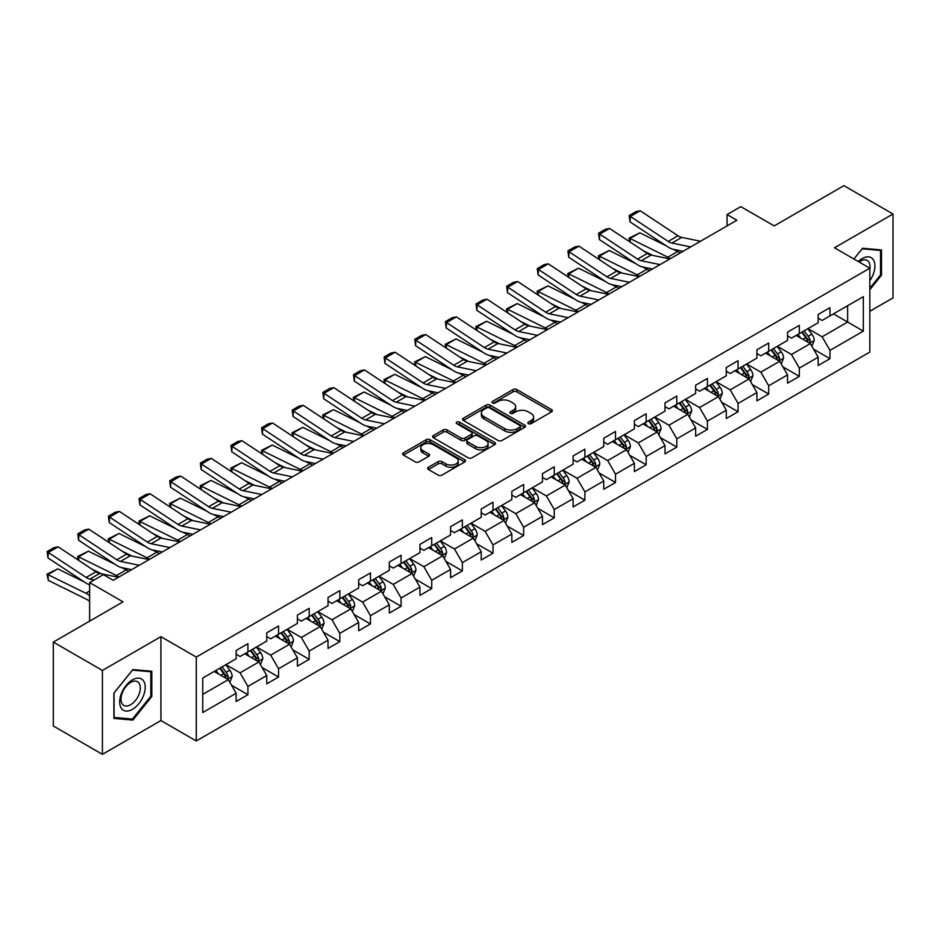 <?xml version="1.0" encoding="UTF-8"?>
<svg xmlns="http://www.w3.org/2000/svg" width="940" height="940" viewBox="0 0 940 940"><rect width="100%" height="100%" fill="white"/><g stroke="black" fill="none" stroke-linecap="round" stroke-linejoin="round"><path stroke-width="1.41" d="M528.398 423.658A1.904 1.105 0 0 0 531.088 423.658L551.569 411.838A2.726 1.575 0 0 0 552.368 410.721A2.726 1.575 0 0 0 551.569 409.617L516.871 389.583A2.726 1.575 0 0 0 513.017 389.583L492.537 401.404A1.904 1.105 0 0 0 491.984 402.179A1.904 1.105 0 0 0 492.537 402.966A1.904 1.105 0 0 0 495.239 402.966L497.895 401.439A8.719 5.041 0 0 1 510.232 401.439L513.123 403.107A8.719 5.041 0 0 1 515.672 406.668A8.719 5.041 0 0 1 513.123 410.228L510.467 411.755A1.904 1.105 0 0 0 509.903 412.531A1.904 1.105 0 0 0 510.467 413.318A1.904 1.105 0 0 0 513.17 413.318L515.813 411.779A8.719 5.041 0 0 1 528.151 411.779L531.041 413.447A8.719 5.041 0 0 1 533.603 417.007A8.719 5.041 0 0 1 531.041 420.579L528.398 422.107A1.904 1.105 0 0 0 527.834 422.882A1.904 1.105 0 0 0 528.398 423.658L528.398 422.107M428.405 467.262A2.726 1.575 0 0 0 427.606 468.367A2.726 1.575 0 0 0 428.405 469.483L438.134 475.099A2.726 1.575 0 0 0 441.988 475.099L464.736 461.975A2.726 1.575 0 0 0 465.535 460.859A2.726 1.575 0 0 0 464.736 459.742L430.038 439.72A2.726 1.575 0 0 0 426.184 439.72L403.436 452.845A2.726 1.575 0 0 0 402.649 453.961A2.726 1.575 0 0 0 403.436 455.078L415.198 461.857A2.726 1.575 0 0 0 419.052 461.857L428.793 456.241A2.726 1.575 0 0 0 429.592 455.125A2.726 1.575 0 0 0 428.793 454.02L422.953 450.648A7.297 4.207 0 0 1 420.826 447.675A7.297 4.207 0 0 1 425.327 443.786A7.297 4.207 0 0 1 433.27 444.69L456.112 457.886A7.297 4.207 0 0 1 458.25 460.859A7.297 4.207 0 0 1 453.75 464.748A7.297 4.207 0 0 1 445.795 463.831L441.988 461.634A2.726 1.575 0 0 0 438.134 461.634L428.405 467.262L428.405 469.483M869.829 311.281L893 297.898L893 214.003L843.909 185.662L774.196 225.905L740.814 206.636L727.067 214.567L736.889 220.242L113.211 580.309L103.388 574.645L89.641 582.577L89.641 621.129M102.413 670.443L102.413 754.338L160.928 720.557L160.928 636.662L102.413 670.443L53.31 642.102L123.023 601.859L89.641 582.577M160.928 636.662L196.272 657.072L869.829 268.194L869.829 352.089L196.272 740.967L196.272 657.072M893 214.003L834.485 247.784L869.829 268.194M498.082 440.496A2.726 1.575 0 0 0 501.937 440.496L524.685 427.359A2.726 1.575 0 0 0 525.484 426.255A2.726 1.575 0 0 0 524.685 425.139L489.987 405.105A2.726 1.575 0 0 0 486.133 405.105L463.385 418.241A2.726 1.575 0 0 0 462.586 419.346A2.726 1.575 0 0 0 463.385 420.462L498.082 440.496M457.498 424.069A1.904 1.105 0 0 1 459.437 424.339L459.437 422.072L494.71 442.446A2.726 1.575 0 0 1 495.509 443.551A2.726 1.575 0 0 1 494.71 444.667L471.962 457.804A2.726 1.575 0 0 1 468.108 457.804L433.411 437.77L433.411 435.537A2.726 1.575 0 0 0 432.612 436.654A2.726 1.575 0 0 0 433.411 437.77M433.411 435.537L443.151 429.921A2.726 1.575 0 0 1 447.005 429.921L461.07 438.04A2.726 1.575 0 0 0 464.924 438.04L471.387 434.315A2.726 1.575 0 0 0 472.186 433.211A2.726 1.575 0 0 0 471.387 432.095L456.734 423.635A1.904 1.105 0 0 1 456.182 422.859A1.904 1.105 0 0 1 457.357 421.837A1.904 1.105 0 0 1 459.437 422.072M102.413 754.338L53.31 725.997L53.31 642.102M231.522 685.236L247.925 694.707L247.925 686.435L266.772 675.543L266.772 683.827L278.557 677.023L278.557 668.74L297.404 657.859L297.404 666.143L309.19 659.34L309.19 651.056L328.037 640.175L328.037 648.447L339.822 641.644L339.822 633.372L358.669 622.491L358.669 630.764L370.454 623.96L370.454 615.688L389.313 604.808L389.313 613.08L401.086 606.277L401.086 598.005L419.945 587.112L419.945 595.396L431.719 588.593L431.719 580.309L450.577 569.428L450.577 577.701L462.363 570.909L462.363 562.625L481.21 551.745L481.21 560.017L492.995 553.214L492.995 544.942L511.842 534.061L511.842 542.333L523.627 535.53L523.627 527.258L542.474 516.365L542.474 524.649L554.259 517.846L554.259 509.562L573.106 498.682L573.106 506.966L584.891 500.162L584.891 491.879L603.75 480.998L603.75 489.27L615.524 482.467L615.524 474.195L634.383 463.314L634.383 471.586L646.156 464.783L646.156 456.511L665.015 445.63L665.015 453.903L676.8 447.099L676.8 438.827L695.647 427.935L695.647 436.219L707.432 429.416L707.432 421.132L726.279 410.251L726.279 418.523L738.065 411.732L738.065 403.448L756.911 392.568L756.911 400.839L768.697 394.036L768.697 385.764L787.544 374.884L787.544 383.156L799.329 376.353L799.329 368.081L818.188 357.188L818.188 365.472L829.961 358.669L829.961 350.385L863.343 331.115L863.343 296.652L847.633 305.723L847.633 322.044L863.343 331.115M247.925 694.707L236.14 701.51L236.14 693.238L202.758 712.508L202.758 678.045L236.14 658.764L236.14 650.492L247.925 643.689L247.925 651.961L266.772 641.08L266.772 632.808L278.557 626.005L278.557 634.277L297.404 623.396L297.404 615.124L309.19 608.321L309.19 616.593L328.037 605.712L328.037 597.429L339.822 590.626L339.822 598.909L358.669 588.017L358.669 579.745L370.454 572.942L370.454 581.226L389.313 570.333L389.313 562.061L401.086 555.258L401.086 563.53L419.945 552.649L419.945 544.378L431.719 537.574L431.719 545.846L450.577 534.966L450.577 526.682L462.363 519.879L462.363 528.163L481.21 517.282L481.21 508.998L492.995 502.195L492.995 510.479L511.842 499.587L511.842 491.315L523.627 484.511L523.627 492.783L542.474 481.903L542.474 473.631L554.259 466.828L554.259 475.099L573.106 464.219L573.106 455.947L584.891 449.144L584.891 457.416L603.75 446.535L603.75 438.252L615.524 431.448L615.524 439.732L634.383 428.84L634.383 420.568L646.156 413.764L646.156 422.048L665.015 411.156L665.015 402.884L676.8 396.081L676.8 404.353L695.647 393.472L695.647 385.2L707.432 378.397L707.432 386.669L726.279 375.788L726.279 367.505L738.065 360.702L738.065 368.985L756.911 358.105L756.911 349.821L768.697 343.018L768.697 351.302L787.544 340.409L787.544 332.137L799.329 325.334L799.329 333.606L818.188 322.726L818.188 314.454L829.961 307.65L829.961 315.922L863.343 296.652M244.776 653.782L258.911 661.948L240.064 672.829L225.929 664.662M236.14 654.228L240.064 656.496L247.925 651.961M240.064 672.829L247.925 686.435M258.911 661.948L266.772 675.543M275.408 636.098L289.555 644.252L270.697 655.145L256.561 646.979M266.772 636.545L270.697 638.812L278.557 634.277M270.697 655.145L278.557 668.74M289.555 644.252L297.404 657.859M306.041 618.402L320.188 626.569L301.329 637.449L287.193 629.295M297.404 618.861L301.329 621.129L309.19 616.593M301.329 637.449L309.19 651.056M320.188 626.569L328.037 640.175M336.685 600.719L350.82 608.885L331.961 619.766L317.826 611.599M328.037 601.177L331.961 603.445L339.822 598.909M331.961 619.766L339.822 633.372M350.82 608.885L358.669 622.491M367.317 583.035L381.452 591.201L362.605 602.082L348.458 593.915M358.669 583.481L362.605 585.749L370.454 581.226M362.605 602.082L370.454 615.688M381.452 591.201L389.313 604.808M397.949 565.351L412.084 573.506L393.237 584.398L379.09 576.232M389.313 565.798L393.237 568.066L401.086 563.53M393.237 584.398L401.086 598.005M412.084 573.506L419.945 587.112M428.581 547.656L442.716 555.822L423.87 566.702L409.734 558.548M419.945 548.114L423.87 550.382L431.719 545.846M423.87 566.702L431.719 580.309M442.716 555.822L450.577 569.428M459.214 529.972L473.349 538.138L454.502 549.019L440.366 540.864M450.577 530.43L454.502 532.698L462.363 528.163M454.502 549.019L462.363 562.625M473.349 538.138L481.21 551.745M489.846 512.288L503.993 520.455L485.134 531.335L470.999 523.169M481.21 512.746L485.134 515.014L492.995 510.479M485.134 531.335L492.995 544.942M503.993 520.455L511.842 534.061M520.478 494.605L534.625 502.771L515.766 513.651L501.631 505.485M511.842 495.051L515.766 497.319L523.627 492.783M515.766 513.651L523.627 527.258M534.625 502.771L542.474 516.365M551.122 476.921L565.257 485.075L546.399 495.968L532.263 487.801M542.474 477.367L546.399 479.635L554.259 475.099M546.399 495.968L554.259 509.562M565.257 485.075L573.106 498.682M581.754 459.225L595.889 467.392L577.043 478.272L562.895 470.118M573.106 459.684L577.043 461.951L584.891 457.416M577.043 478.272L584.891 491.879M595.889 467.392L603.75 480.998M612.386 441.541L626.522 449.708L607.675 460.588L593.528 452.422M603.75 442L607.675 444.268L615.524 439.732M607.675 460.588L615.524 474.195M626.522 449.708L634.383 463.314M643.019 423.858L657.154 432.024L638.307 442.905L624.172 434.738M634.383 424.304L638.307 426.572L646.156 422.048M638.307 442.905L646.156 456.511M657.154 432.024L665.015 445.63M673.651 406.174L687.786 414.329L668.939 425.221L654.804 417.055M665.015 406.62L668.939 408.888L676.8 404.353M668.939 425.221L676.8 438.827M687.786 414.329L695.647 427.935M704.283 388.478L718.43 396.645L699.572 407.525L685.436 399.371M695.647 388.937L699.572 391.204L707.432 386.669M699.572 407.525L707.432 421.132M718.43 396.645L726.279 410.251M734.916 370.795L749.062 378.961L730.204 389.841L716.068 381.687M726.279 371.253L730.204 373.521L738.065 368.985M730.204 389.841L738.065 403.448M749.062 378.961L756.911 392.568M765.559 353.111L779.695 361.277L760.848 372.158L746.701 363.991M756.911 353.569L760.848 355.837L768.697 351.302M760.848 372.158L768.697 385.764M779.695 361.277L787.544 374.884M796.192 335.427L810.327 343.594L791.48 354.474L777.333 346.308M787.544 335.874L791.48 338.142L799.329 333.606M791.48 354.474L799.329 368.081M810.327 343.594L818.188 357.188M833.498 313.889L847.633 322.044L822.112 336.79L807.965 328.624M818.188 318.19L822.112 320.458L829.961 315.922M822.112 336.79L829.961 350.385M160.928 720.557L196.272 740.967M727.067 214.567L727.067 225.905M202.758 694.366L228.279 679.632L214.144 671.466M228.279 679.632L236.14 693.238M813.57 349.198L829.961 358.669M782.938 366.882L799.329 376.353M752.306 384.578L768.697 394.036M721.661 402.261L738.065 411.732M691.029 419.945L707.432 429.416M660.397 437.629L676.8 447.099M629.765 455.324L646.156 464.783M599.133 473.008L615.524 482.467M568.5 490.692L584.891 500.162M537.868 508.376L554.259 517.846M507.224 526.059L523.627 535.53M476.592 543.755L492.995 553.214M445.96 561.438L462.363 570.909M415.327 579.122L431.719 588.593M384.695 596.806L401.086 606.277M354.063 614.502L370.454 623.96M323.419 632.185L339.822 641.644M292.787 649.869L309.19 659.34M262.154 667.553L278.557 677.023M869.829 289.755L881.509 275.22L881.509 249.946L862.568 248.254L853.92 259.005L862.168 248.818L880.533 250.451L880.533 274.938L869.829 288.251M113.893 718.395L132.846 720.087L151.798 696.516L151.798 671.242L132.846 669.55L113.893 693.133L113.893 718.395M880.533 274.644L881.509 275.22M150.811 695.952L151.798 696.516M130.848 718.936L132.846 720.087M529.161 423.928L531.041 422.847A8.719 5.041 0 0 0 533.603 419.275L533.603 417.007M515.672 406.668L515.672 408.935A8.719 5.041 0 0 1 513.123 412.495L511.231 413.577M551.569 409.617L551.569 411.838L516.871 391.851A2.726 1.575 0 0 0 513.017 391.851L493.3 403.237M524.649 427.383L489.987 407.373A2.726 1.575 0 0 0 486.133 407.373L463.42 420.486M519.867 427.03A1.904 1.105 0 0 0 520.419 426.255A1.904 1.105 0 0 0 519.867 425.468L489.411 407.889A1.904 1.105 0 0 0 486.709 407.889L483.912 409.499A8.719 5.041 0 0 0 481.362 413.06A8.719 5.041 0 0 0 483.912 416.62L504.733 428.64A8.719 5.041 0 0 0 517.071 428.64L519.867 427.03L519.867 429.298A1.904 1.105 0 0 0 520.419 428.522L520.419 426.255M481.362 413.06L481.362 415.327A8.719 5.041 0 0 0 483.912 418.887L483.912 416.62M519.867 429.298L517.071 430.908A8.719 5.041 0 0 1 504.733 430.908L483.912 418.887M433.446 437.793L443.151 432.189L443.151 429.921M472.186 433.211L472.186 435.467A2.726 1.575 0 0 1 471.387 436.583L464.924 440.308A2.726 1.575 0 0 1 461.07 440.308L447.005 432.189A2.726 1.575 0 0 0 443.151 432.189M459.437 424.339L494.675 444.69M475.675 446.477A7.297 4.207 0 0 0 483.618 447.393A7.297 4.207 0 0 0 488.119 443.504A7.297 4.207 0 0 0 485.992 440.519L477.943 435.878A2.726 1.575 0 0 0 474.089 435.878L467.627 439.603A2.726 1.575 0 0 0 466.828 440.719A2.726 1.575 0 0 0 467.627 441.835L475.675 446.477L475.675 448.744A7.297 4.207 0 0 0 483.618 449.661A7.297 4.207 0 0 0 488.119 445.772L488.119 443.504M466.828 440.719L466.828 442.987A2.726 1.575 0 0 0 467.627 444.091L467.627 441.835M475.675 448.744L467.627 444.091M458.25 460.859L458.25 463.126A7.297 4.207 0 0 1 453.75 467.015A7.297 4.207 0 0 1 445.795 466.099L441.988 463.902A2.726 1.575 0 0 0 438.134 463.902L428.44 469.507M420.826 447.675L420.826 449.943A7.297 4.207 0 0 0 422.953 452.916L422.953 450.648M428.757 456.264L422.953 452.916M464.701 461.998L430.038 441.988A2.726 1.575 0 0 0 426.184 441.988L403.483 455.089M811.878 346.272L814.216 340.386A7.356 4.254 -120 0 0 811.866 334.123L807.812 328.718M629.542 241.662L629.048 238.137L639.834 232.826L666.495 245.986M673.111 249.253L677.658 251.509A20.833 12.02 60 0 1 680.161 252.989M800.751 338.059L797.99 334.382M639.834 232.826L630.011 238.49L667.835 257.172A20.833 12.02 60 0 1 670.337 258.653M629.048 238.137L630.011 238.49L630.235 242.121M652.795 255.422L643.207 250.698M809.187 342.936L810.245 340.703A7.356 4.254 -120 0 0 808.13 336.273L804.088 330.868M802.243 331.938L806.732 337.93A3.748 2.162 60 0 1 807.413 339.07L810.245 340.703M801.726 332.231L805.78 337.636A7.356 4.254 60 0 1 807.883 342.066M690.677 246.915L671.912 243.061A13.889 8.014 60 0 1 668.187 241.427L630.364 216.435L630.011 221.887L667.835 246.879A20.833 12.02 -120 0 0 673.416 249.323L683.075 251.309M700.5 241.239L681.735 237.397A13.889 8.014 60 0 1 678.01 235.764L640.187 210.76L630.364 216.435L629.189 215.53L636.063 211.571L640.187 210.76M630.011 221.887L629.189 215.53M869.829 280.661A18.048 10.422 120 0 0 873.225 274.28A18.048 10.422 120 0 0 872.097 258.3A18.048 10.422 120 0 0 858.267 261.52M879.311 249.758L880.533 250.451M869.829 269.146A13.665 7.896 120 0 0 867.209 260.427A13.665 7.896 120 0 0 859.054 261.978M132.458 709.336A18.048 10.422 120 0 0 145.218 687.222A18.048 10.422 120 0 0 132.458 679.855A18.048 10.422 120 0 0 119.686 701.968A18.048 10.422 120 0 0 132.458 709.336M130.66 704.718A13.665 7.896 120 0 0 139.59 692.674A13.665 7.896 120 0 0 137.499 681.723A13.665 7.896 120 0 0 130.66 682.405A13.665 7.896 120 0 0 121.73 694.448A13.665 7.896 120 0 0 123.833 705.4A13.665 7.896 120 0 0 130.66 704.718M114.093 692.956L132.458 670.114L150.811 671.748L150.811 696.235L132.458 719.077L114.093 717.432L114.057 692.933M149.601 671.054L150.811 671.748M781.246 363.956L783.584 358.081A7.356 4.254 -120 0 0 781.234 351.807L777.18 346.402M598.909 259.346L598.416 255.833L609.202 250.51L635.863 263.67M642.478 266.948L647.025 269.192A20.833 12.02 60 0 1 649.528 270.673M770.118 355.743L767.357 352.065M609.202 250.51L599.379 256.174L637.202 274.856A20.833 12.02 60 0 1 639.705 276.337M598.416 255.833L599.379 256.174L599.603 259.804M622.163 273.117L612.575 268.382M778.555 360.619L779.613 358.387A7.356 4.254 -120 0 0 777.498 353.969L773.444 348.552M771.599 349.621L776.099 355.626A3.748 2.162 60 0 1 776.781 356.754L779.613 358.387M771.094 349.915L775.148 355.32A7.356 4.254 60 0 1 777.251 359.75M750.614 381.652L752.952 375.765A7.356 4.254 -120 0 0 750.602 369.502L746.548 364.086M568.277 277.041L567.772 273.517L578.558 268.194L605.219 281.365M611.846 284.632L616.393 286.876A20.833 12.02 60 0 1 618.896 288.357M739.475 373.427L736.725 369.749M578.558 268.194L568.747 273.869L606.57 292.54A20.833 12.02 60 0 1 609.073 294.032M567.772 273.517L568.747 273.869L568.959 277.488M591.53 290.801L581.942 286.066M747.923 378.303L748.968 376.082A7.356 4.254 -120 0 0 746.865 371.653L742.812 366.236M740.967 367.305L745.467 373.309A3.748 2.162 60 0 1 746.149 374.449L748.968 376.082M740.462 367.599L744.515 373.015A7.356 4.254 60 0 1 746.618 377.434M660.045 264.598L641.28 260.744A13.889 8.014 60 0 1 637.555 259.111L599.732 234.119L599.379 239.571L637.202 264.563A20.833 12.02 -120 0 0 642.784 267.007L652.442 268.993M669.868 258.923L651.103 255.081A13.889 8.014 60 0 1 647.378 253.447L609.555 228.455L599.732 234.119L598.557 233.226L605.431 229.254L609.555 228.455M599.379 239.571L598.557 233.226M629.412 282.282L610.648 278.428A13.889 8.014 60 0 1 606.923 276.807L569.1 251.803L568.747 257.255L606.57 282.247A20.833 12.02 -120 0 0 612.152 284.703L621.798 286.676M639.235 276.618L620.459 272.764A13.889 8.014 60 0 1 616.746 271.131L578.923 246.139L569.1 251.803L567.924 250.91L574.787 246.938L578.923 246.139M568.747 257.255L567.924 250.91M719.981 399.336L722.308 393.449A7.356 4.254 -120 0 0 719.97 387.186L715.916 381.769M537.645 294.725L537.139 291.2L547.926 285.877L574.587 299.049M581.214 302.316L585.749 304.56A20.833 12.02 60 0 1 588.264 306.041M708.842 391.111L706.093 387.445M547.926 285.877L538.115 291.553L575.938 310.235A20.833 12.02 60 0 1 578.441 311.716M537.139 291.2L538.115 291.553L538.326 295.172M560.898 308.485L551.31 303.749M717.291 395.987L718.336 393.766A7.356 4.254 -120 0 0 716.233 389.336L712.179 383.931M710.334 384.989L714.835 390.993A3.748 2.162 60 0 1 715.516 392.133L718.336 393.766M709.829 385.282L713.871 390.699A7.356 4.254 60 0 1 715.986 395.129M689.337 417.019L691.675 411.132A7.356 4.254 -120 0 0 689.326 404.87L685.272 399.453M507.013 312.409L506.507 308.884L517.294 303.573L543.955 316.733M550.57 319.999L555.117 322.244A20.833 12.02 60 0 1 557.62 323.736M678.21 408.806L675.461 405.128M517.294 303.573L507.483 309.237L545.306 327.919A20.833 12.02 60 0 1 547.809 329.399M506.507 308.884L507.483 309.237L507.694 312.867M530.254 326.168L520.678 321.433M686.658 413.671L687.704 411.45A7.356 4.254 -120 0 0 685.601 407.02L681.547 401.615M679.702 402.673L684.202 408.677A3.748 2.162 60 0 1 684.884 409.816L687.704 411.45M679.185 402.978L683.239 408.383A7.356 4.254 60 0 1 685.354 412.813M658.705 434.703L661.043 428.828A7.356 4.254 -120 0 0 658.693 422.554L654.639 417.149M476.38 330.093L475.875 326.579L486.662 321.257L513.322 334.417M519.938 337.695L524.485 339.939A20.833 12.02 60 0 1 526.988 341.42M647.578 426.49L644.828 422.812M486.662 321.257L476.839 326.92L514.673 345.603A20.833 12.02 60 0 1 517.176 347.083M475.875 326.579L476.839 326.92L477.062 330.551M499.622 343.864L490.034 339.129M656.014 431.366L657.072 429.134A7.356 4.254 -120 0 0 654.968 424.716L650.915 419.299M649.07 420.368L653.57 426.361A3.748 2.162 60 0 1 654.252 427.5L657.072 429.134M648.553 420.662L652.607 426.067A7.356 4.254 60 0 1 654.71 430.497M598.78 299.966L580.015 296.124A13.889 8.014 60 0 1 576.29 294.49L538.467 269.486L538.115 274.938L575.938 299.942A20.833 12.02 -120 0 0 581.519 302.386L591.166 304.36M608.603 294.302L589.827 290.448A13.889 8.014 60 0 1 586.114 288.815L548.279 263.823L538.467 269.486L537.28 268.593L544.154 264.622L548.279 263.823M538.115 274.938L537.28 268.593M568.148 317.661L549.383 313.807A13.889 8.014 60 0 1 545.658 312.174L507.835 287.182L507.483 292.622L545.306 317.626A20.833 12.02 -120 0 0 550.887 320.07L560.534 322.056M577.971 311.986L559.194 308.132A13.889 8.014 60 0 1 555.47 306.511L517.646 281.507L507.835 287.182L506.648 286.277L513.522 282.317L517.646 281.507M507.483 292.622L506.648 286.277M537.515 335.345L518.739 331.491A13.889 8.014 60 0 1 515.026 329.858L477.191 304.865L476.839 310.318L514.673 335.31A20.833 12.02 -120 0 0 520.255 337.754L529.902 339.74M547.327 329.67L528.562 325.828A13.889 8.014 60 0 1 524.837 324.194L487.014 299.19L477.191 304.865L476.016 303.961L482.89 300.001L487.014 299.19M476.839 310.318L476.016 303.961M506.883 353.029L488.107 349.175A13.889 8.014 60 0 1 484.394 347.553L446.559 322.549L446.206 328.001L484.03 352.994A20.833 12.02 -120 0 0 489.611 355.449L499.269 357.423M516.695 347.365L497.93 343.511A13.889 8.014 60 0 1 494.205 341.878L456.382 316.886L446.559 322.549L445.384 321.656L452.257 317.685L456.382 316.886M446.206 328.001L445.384 321.656M476.239 370.713L457.474 366.87A13.889 8.014 60 0 1 453.75 365.237L415.927 340.233L415.574 345.685L453.397 370.689A20.833 12.02 -120 0 0 458.978 373.133L468.637 375.107M486.062 365.049L467.298 361.195A13.889 8.014 60 0 1 463.573 359.562L425.75 334.57L415.927 340.233L414.752 339.34L421.625 335.369L425.75 334.57M415.574 345.685L414.752 339.34M445.607 388.396L426.842 384.554A13.889 8.014 60 0 1 423.118 382.921L385.294 357.929L384.942 363.369L422.765 388.373A20.833 12.02 -120 0 0 428.346 390.817L437.993 392.791M455.43 382.733L436.665 378.879A13.889 8.014 60 0 1 432.94 377.257L395.117 352.253L385.294 357.929L384.119 357.024L390.993 353.052L395.117 352.253M384.942 363.369L384.119 357.024M414.975 406.092L396.21 402.238A13.889 8.014 60 0 1 392.485 400.605L354.662 375.612L354.31 381.064L392.133 406.056A20.833 12.02 -120 0 0 397.714 408.501L407.361 410.486M424.798 400.416L406.021 396.574A13.889 8.014 60 0 1 402.308 394.941L364.485 369.937L354.662 375.612L353.487 374.707L360.349 370.748L364.485 369.937M354.31 381.064L353.487 374.707M384.343 423.776L365.578 419.922A13.889 8.014 60 0 1 361.853 418.288L324.03 393.296L323.677 398.748L361.501 423.74A20.833 12.02 -120 0 0 367.082 426.184L376.728 428.17M394.166 418.1L375.389 414.258A13.889 8.014 60 0 1 371.676 412.625L333.841 387.632L324.03 393.296L322.843 392.403L329.717 388.431L333.841 387.632M323.677 398.748L322.843 392.403M353.71 441.459L334.934 437.605A13.889 8.014 60 0 1 331.221 435.984L293.397 410.98L293.033 416.432L330.868 441.424A20.833 12.02 -120 0 0 336.45 443.88L346.096 445.854M363.533 435.796L344.757 431.942A13.889 8.014 60 0 1 341.032 430.309L303.209 405.316L293.397 410.98L292.211 410.087L299.084 406.115L303.209 405.316M293.033 416.432L292.211 410.087M323.078 459.143L304.302 455.301A13.889 8.014 60 0 1 300.589 453.668L262.754 428.663L262.401 434.115L300.236 459.12A20.833 12.02 -120 0 0 305.817 461.564L315.464 463.538M332.889 453.48L314.124 449.626A13.889 8.014 60 0 1 310.4 447.992L272.577 423L262.754 428.663L261.579 427.771L268.452 423.799L272.577 423M262.401 434.115L261.579 427.771M292.446 476.839L273.669 472.985A13.889 8.014 60 0 1 269.956 471.351L232.121 446.359L231.769 451.799L269.592 476.803A20.833 12.02 -120 0 0 275.173 479.247L284.832 481.233M302.257 471.163L283.492 467.309A13.889 8.014 60 0 1 279.767 465.688L241.944 440.684L232.121 446.359L230.946 445.454L237.82 441.495L241.944 440.684M231.769 451.799L230.946 445.454M261.802 494.522L243.037 490.668A13.889 8.014 60 0 1 239.312 489.035L201.489 464.043L201.137 469.495L238.96 494.487A20.833 12.02 -120 0 0 244.541 496.931L254.2 498.917M271.625 488.847L252.86 485.005A13.889 8.014 60 0 1 249.135 483.372L211.312 458.368L201.489 464.043L200.314 463.138L207.188 459.178L211.312 458.368M201.137 469.495L200.314 463.138M231.17 512.206L212.405 508.352A13.889 8.014 60 0 1 208.68 506.731L170.857 481.727L170.504 487.179L208.328 512.171A20.833 12.02 -120 0 0 213.909 514.627L223.555 516.601M240.993 506.543L222.228 502.689A13.889 8.014 60 0 1 218.503 501.055L180.68 476.063L170.857 481.727L169.682 480.834L176.555 476.862L180.68 476.063M170.504 487.179L169.682 480.834M200.537 529.89L181.772 526.048A13.889 8.014 60 0 1 178.048 524.414L140.225 499.41L139.872 504.862L177.695 529.866A20.833 12.02 -120 0 0 183.276 532.31L192.923 534.284M210.36 524.226L191.584 520.372A13.889 8.014 60 0 1 187.871 518.739L150.048 493.747L140.225 499.41L139.038 498.517L145.912 494.546L150.048 493.747M139.872 504.862L139.038 498.517M169.905 547.573L151.14 543.731A13.889 8.014 60 0 1 147.416 542.098L109.592 517.106L109.24 522.546L147.063 547.55A20.833 12.02 -120 0 0 152.644 549.994L162.291 551.968M179.728 541.91L160.951 538.056A13.889 8.014 60 0 1 157.238 536.435L119.404 511.43L109.592 517.106L108.406 516.201L115.279 512.23L119.404 511.43M109.24 522.546L108.406 516.201M139.273 565.269L120.496 561.415A13.889 8.014 60 0 1 116.783 559.782L78.96 534.789L78.596 540.241L116.431 565.234A20.833 12.02 -120 0 0 122.012 567.678L131.659 569.663M149.084 559.594L130.319 555.752A13.889 8.014 60 0 1 126.594 554.118L88.771 529.114L78.96 534.789L77.773 533.885L84.647 529.925L88.771 529.114M78.596 540.241L77.773 533.885M94.153 579.98L89.864 579.099A13.889 8.014 60 0 1 86.151 577.466L48.316 552.473L47.964 557.925L85.799 582.918A20.833 12.02 -120 0 0 89.641 584.88M118.452 577.278L99.687 573.435A13.889 8.014 60 0 1 95.962 571.802L58.139 546.81L48.316 552.473L47.141 551.58L54.015 547.609L58.139 546.81M47.964 557.925L47.141 551.58M628.073 452.399L630.411 446.512A7.356 4.254 -120 0 0 628.061 440.237L624.007 434.832M445.748 347.788L445.243 344.263L456.029 338.94L482.69 352.112M489.305 355.379L493.853 357.623A20.833 12.02 60 0 1 496.355 359.103M616.945 444.173L614.196 440.496M456.029 338.94L446.206 344.616L484.03 363.287A20.833 12.02 60 0 1 486.532 364.767M445.243 344.263L446.206 344.616L446.43 348.235M468.99 361.548L459.402 356.812M625.382 449.05L626.439 446.817A7.356 4.254 -120 0 0 624.336 442.399L620.283 436.983M618.438 438.052L622.926 444.056A3.748 2.162 60 0 1 623.608 445.196L626.439 446.817M617.921 438.346L621.975 443.762A7.356 4.254 60 0 1 624.078 448.18M597.441 470.082L599.779 464.196A7.356 4.254 -120 0 0 597.429 457.933L593.375 452.516M415.104 365.472L414.611 361.947L425.397 356.624L452.058 369.796M458.673 373.062L463.22 375.307A20.833 12.02 60 0 1 465.723 376.787M586.313 461.857L583.552 458.191M425.397 356.624L415.574 362.299L453.397 380.982A20.833 12.02 60 0 1 455.9 382.463M414.611 361.947L415.574 362.299L415.797 365.919M438.357 379.231L428.769 374.496M594.75 466.734L595.807 464.513A7.356 4.254 -120 0 0 593.692 460.083L589.65 454.666M587.806 455.736L592.294 461.74A3.748 2.162 60 0 1 592.976 462.88L595.807 464.513M587.288 456.029L591.342 461.446A7.356 4.254 60 0 1 593.446 465.864M566.808 487.766L569.147 481.879A7.356 4.254 -120 0 0 566.797 475.616L562.743 470.2M384.472 383.156L383.978 379.631L394.765 374.32L421.426 387.48M428.041 390.746L432.588 392.99A20.833 12.02 60 0 1 435.091 394.471M555.681 479.553L552.92 475.875M394.765 374.32L384.942 379.983L422.765 398.666A20.833 12.02 60 0 1 425.268 400.146M383.978 379.631L384.942 379.983L385.165 383.602M407.725 396.915L398.137 392.18M564.118 484.417L565.175 482.197A7.356 4.254 -120 0 0 563.06 477.767L559.006 472.362M557.162 473.419L561.662 479.423A3.748 2.162 60 0 1 562.343 480.563L565.175 482.197M556.656 473.713L560.71 479.13A7.356 4.254 60 0 1 562.813 483.56M536.176 505.45L538.514 499.563A7.356 4.254 -120 0 0 536.164 493.3L532.111 487.895M353.839 400.839L353.334 397.315L364.121 392.004L390.781 405.163M397.409 408.43L401.956 410.686A20.833 12.02 60 0 1 404.459 412.166M525.037 497.237L522.288 493.559M364.121 392.004L354.31 397.667L392.133 416.349A20.833 12.02 60 0 1 394.636 417.83M353.334 397.315L354.31 397.667L354.521 401.298M377.093 414.599L367.505 409.875M533.485 502.113L534.531 499.88A7.356 4.254 -120 0 0 532.428 495.451L528.374 490.046M526.529 491.115L531.029 497.107A3.748 2.162 60 0 1 531.711 498.247L534.531 499.88M526.024 491.409L530.078 496.814A7.356 4.254 60 0 1 532.181 501.243M505.544 523.134L507.87 517.259A7.356 4.254 -120 0 0 505.532 510.984L501.478 505.579M323.207 418.523L322.702 415.01L333.488 409.687L360.149 422.847M366.776 426.126L371.312 428.37A20.833 12.02 60 0 1 373.826 429.85M494.405 514.92L491.655 511.243M333.488 409.687L323.677 415.351L361.501 434.033A20.833 12.02 60 0 1 364.003 435.514M322.702 415.01L323.677 415.351L323.889 418.981M346.461 432.294L336.873 427.559M502.853 519.797L503.899 517.564A7.356 4.254 -120 0 0 501.796 513.146L497.742 507.729M495.897 508.798L500.397 514.803A3.748 2.162 60 0 1 501.079 515.931L503.899 517.564M495.392 509.092L499.434 514.497A7.356 4.254 60 0 1 501.549 518.927M474.9 540.829L477.238 534.942A7.356 4.254 -120 0 0 474.888 528.679L470.834 523.263M292.575 436.219L292.07 432.694L302.856 427.371L329.517 440.543M336.132 443.809L340.68 446.054A20.833 12.02 60 0 1 343.182 447.534M463.772 532.604L461.023 528.926M302.856 427.371L293.033 433.046L330.868 451.717A20.833 12.02 60 0 1 333.371 453.209M292.07 432.694L293.033 433.046L293.257 436.665M315.816 449.978L306.228 445.243M472.221 537.48L473.267 535.26A7.356 4.254 -120 0 0 471.163 530.83L467.11 525.413M465.265 526.482L469.765 532.486A3.748 2.162 60 0 1 470.447 533.626L473.267 535.26M464.748 526.776L468.802 532.193A7.356 4.254 60 0 1 470.916 536.611M444.268 558.513L446.606 552.626A7.356 4.254 -120 0 0 444.256 546.363L440.202 540.947M261.943 453.903L261.438 450.378L272.224 445.055L298.885 458.227M305.5 461.493L310.047 463.737A20.833 12.02 60 0 1 312.55 465.218M433.14 550.288L430.391 546.622M272.224 445.055L262.401 450.73L300.236 469.413A20.833 12.02 60 0 1 302.739 470.893M261.438 450.378L262.401 450.73L262.624 454.349M285.184 467.662L275.596 462.927M441.577 555.164L442.634 552.943A7.356 4.254 -120 0 0 440.531 548.514L436.477 543.109M434.632 544.166L439.133 550.17A3.748 2.162 60 0 1 439.814 551.31L442.634 552.943M434.115 544.46L438.169 549.877A7.356 4.254 60 0 1 440.272 554.306M413.635 576.197L415.974 570.31A7.356 4.254 -120 0 0 413.623 564.047L409.57 558.63M231.311 471.586L230.805 468.061L241.592 462.75L268.252 475.91M274.868 479.177L279.415 481.421A20.833 12.02 60 0 1 281.918 482.913M402.508 567.983L399.759 564.306M241.592 462.75L231.769 468.414L269.592 487.096A20.833 12.02 60 0 1 272.095 488.577M230.805 468.061L231.769 468.414L231.992 472.045M254.552 485.346L244.964 480.61M410.945 572.848L412.002 570.627A7.356 4.254 -120 0 0 409.899 566.197L405.845 560.792M404 561.85L408.489 567.854A3.748 2.162 60 0 1 409.17 568.994L412.002 570.627M403.483 562.155L407.537 567.56A7.356 4.254 60 0 1 409.64 571.99M383.003 593.88L385.341 588.005A7.356 4.254 -120 0 0 382.991 581.731L378.938 576.326M200.667 489.27L200.173 485.757L210.959 480.434L237.62 493.594M244.236 496.872L248.783 499.116A20.833 12.02 60 0 1 251.286 500.597M371.876 585.667L369.115 581.989M210.959 480.434L201.137 486.098L238.96 504.78A20.833 12.02 60 0 1 241.463 506.261M200.173 485.757L201.137 486.098L201.36 489.728M223.92 503.041L214.332 498.306M380.312 590.543L381.37 588.311A7.356 4.254 -120 0 0 379.255 583.893L375.201 578.476M373.368 579.545L377.856 585.538A3.748 2.162 60 0 1 378.538 586.678L381.37 588.311M372.851 579.839L376.905 585.244A7.356 4.254 60 0 1 379.008 589.674M352.371 611.576L354.709 605.689A7.356 4.254 -120 0 0 352.359 599.414L348.305 594.01M170.034 506.966L169.541 503.44L180.327 498.118L206.976 511.289M213.603 514.556L218.15 516.8A20.833 12.02 60 0 1 220.653 518.281M341.244 603.351L338.482 599.673M180.327 498.118L170.504 503.793L208.328 522.464A20.833 12.02 60 0 1 210.83 523.944M169.541 503.44L170.504 503.793L170.728 507.412M193.287 520.725L183.7 515.99M349.68 608.227L350.738 605.995A7.356 4.254 -120 0 0 348.623 601.577L344.569 596.16M342.724 597.229L347.224 603.233A3.748 2.162 60 0 1 347.906 604.373L350.738 605.995M342.219 597.523L346.272 602.939A7.356 4.254 60 0 1 348.376 607.357M321.738 629.26L324.077 623.373A7.356 4.254 -120 0 0 321.727 617.11L317.673 611.693M139.402 524.649L138.897 521.124L149.683 515.802L176.344 528.973M182.971 532.24L187.518 534.484A20.833 12.02 60 0 1 190.021 535.965M310.599 621.034L307.85 617.368M149.683 515.802L139.872 521.477L177.695 540.159A20.833 12.02 60 0 1 180.198 541.64M138.897 521.124L139.872 521.477L140.084 525.096M162.655 538.409L153.067 533.673M319.048 625.911L320.094 623.69A7.356 4.254 -120 0 0 317.99 619.26L313.937 613.843M312.092 614.913L316.592 620.917A3.748 2.162 60 0 1 317.274 622.057L320.094 623.69M311.587 615.207L315.64 620.623A7.356 4.254 60 0 1 317.744 625.041M291.106 646.943L293.433 641.057A7.356 4.254 -120 0 0 291.095 634.794L287.041 629.377M108.77 542.333L108.264 538.808L119.051 533.497L145.712 546.657M152.339 549.923L156.874 552.168A20.833 12.02 60 0 1 159.377 553.648M279.967 638.73L277.218 635.052M119.051 533.497L109.24 539.161L147.063 557.843A20.833 12.02 60 0 1 149.566 559.323M108.264 538.808L109.24 539.161L109.451 542.779M132.023 556.092L122.435 551.357M288.416 643.595L289.461 641.374A7.356 4.254 -120 0 0 287.358 636.944L283.304 631.539M281.459 632.596L285.96 638.601A3.748 2.162 60 0 1 286.641 639.741L289.461 641.374M280.942 632.89L284.996 638.307A7.356 4.254 60 0 1 287.111 642.737M260.462 664.627L262.8 658.74A7.356 4.254 -120 0 0 260.451 652.477L256.397 647.073M78.138 560.017L77.632 556.492L88.419 551.181L115.079 564.341M121.695 567.607L126.242 569.863A20.833 12.02 60 0 1 128.745 571.344M249.335 656.414L246.586 652.736M88.419 551.181L78.596 556.844L116.431 575.527A20.833 12.02 60 0 1 118.934 577.007M77.632 556.492L78.596 556.844L78.819 560.475M101.379 573.776L91.791 569.053M257.772 661.29L258.829 659.058A7.356 4.254 -120 0 0 256.726 654.628L252.672 649.223M250.827 650.292L255.328 656.284A3.748 2.162 60 0 1 256.009 657.424L258.829 659.058M250.31 650.586L254.364 655.991A7.356 4.254 60 0 1 256.479 660.42M229.83 682.311L232.168 676.436A7.356 4.254 -120 0 0 229.818 670.161L225.764 664.756M57.787 568.865L47.964 574.528L48.316 580.391L47 574.187L57.787 568.865L84.447 582.024M218.703 674.098L215.953 670.42M47 574.187L85.799 593.211A20.833 12.02 60 0 1 89.641 595.702M89.641 601.529A13.889 8.014 -120 0 0 86.151 599.074L48.316 580.391M227.139 678.974L228.197 676.741A7.356 4.254 -120 0 0 226.094 672.323L222.04 666.907M220.195 667.976L224.695 673.98A3.748 2.162 60 0 1 225.365 675.108L228.197 676.741M219.678 668.269L223.732 673.675A7.356 4.254 60 0 1 225.835 678.104M531.041 422.847L531.041 420.579M510.467 413.318L510.467 411.755M513.123 412.495L513.123 410.228M492.537 402.966L492.537 401.404M513.017 391.851L513.017 389.583M516.871 391.851L516.871 389.583M463.385 420.462L463.385 418.241M486.133 407.373L486.133 405.105M489.987 407.373L489.987 405.105M524.685 427.359L524.685 425.139M504.733 430.908L504.733 428.64M517.071 430.908L517.071 428.64M447.005 432.189L447.005 429.921M461.07 440.308L461.07 438.04M464.924 440.308L464.924 438.04M471.387 436.583L471.387 434.315M494.71 444.667L494.71 442.446M438.134 463.902L438.134 461.634M441.988 463.902L441.988 461.634M445.795 466.099L445.795 463.831M428.793 456.241L428.793 454.02M403.436 455.078L403.436 452.845M426.184 441.988L426.184 439.72M430.038 441.988L430.038 439.72M464.736 461.975L464.736 459.742M809.599 343.171L814.169 340.538M808.13 336.273L811.866 334.123M802.901 339.305L805.78 337.636M677.658 251.509L667.835 257.172M671.912 243.061L681.735 237.397M668.187 241.427L678.01 235.764M778.966 360.854L783.537 358.222M777.498 353.969L781.234 351.807M772.269 356.988L775.148 355.32M647.025 269.192L637.202 274.856M748.334 378.538L752.893 375.906M746.865 371.653L750.602 369.502M741.636 374.672L744.515 373.015M616.393 286.876L606.57 292.54M641.28 260.744L651.103 255.081M637.555 259.111L647.378 253.447M610.648 278.428L620.459 272.764M606.923 276.807L616.746 271.131M717.702 396.234L722.261 393.59M716.233 389.336L719.97 387.186M711.004 392.356L713.871 390.699M585.749 304.56L575.938 310.235M687.07 413.917L691.629 411.274M685.601 407.02L689.326 404.87M680.36 410.04L683.239 408.383M555.117 322.244L545.306 327.919M656.425 431.601L660.996 428.969M654.968 424.716L658.693 422.554M649.728 427.735L652.607 426.067M524.485 339.939L514.673 345.603M580.015 296.124L589.827 290.448M576.29 294.49L586.114 288.815M549.383 313.807L559.194 308.132M545.658 312.174L555.47 306.511M518.739 331.491L528.562 325.828M515.026 329.858L524.837 324.194M488.107 349.175L497.93 343.511M484.394 347.553L494.205 341.878M457.474 366.87L467.298 361.195M453.75 365.237L463.573 359.562M426.842 384.554L436.665 378.879M423.118 382.921L432.94 377.257M396.21 402.238L406.021 396.574M392.485 400.605L402.308 394.941M365.578 419.922L375.389 414.258M361.853 418.288L371.676 412.625M334.934 437.605L344.757 431.942M331.221 435.984L341.032 430.309M304.302 455.301L314.124 449.626M300.589 453.668L310.4 447.992M273.669 472.985L283.492 467.309M269.956 471.351L279.767 465.688M243.037 490.668L252.86 485.005M239.312 489.035L249.135 483.372M212.405 508.352L222.228 502.689M208.68 506.731L218.503 501.055M181.772 526.048L191.584 520.372M178.048 524.414L187.871 518.739M151.14 543.731L160.951 538.056M147.416 542.098L157.238 536.435M120.496 561.415L130.319 555.752M116.783 559.782L126.594 554.118M89.864 579.099L99.687 573.435M86.151 577.466L95.962 571.802M625.793 449.285L630.364 446.653M624.336 442.399L628.061 440.237M619.096 445.419L621.975 443.762M493.853 357.623L484.03 363.287M595.161 466.969L599.732 464.337M593.692 460.083L597.429 457.933M588.464 463.103L591.342 461.446M463.22 375.307L453.397 380.982M564.529 484.664L569.1 482.02M563.06 477.767L566.797 475.616M557.831 480.787L560.71 479.13M432.588 392.99L422.765 398.666M533.897 502.348L538.456 499.716M532.428 495.451L536.164 493.3M527.199 498.482L530.078 496.814M401.956 410.686L392.133 416.349M503.264 520.032L507.823 517.399M501.796 513.146L505.532 510.984M496.567 516.166L499.434 514.497M371.312 428.37L361.501 434.033M472.632 537.715L477.191 535.083M471.163 530.83L474.888 528.679M465.923 533.85L468.802 532.193M340.68 446.054L330.868 451.717M441.988 555.411L446.559 552.767M440.531 548.514L444.256 546.363M435.291 551.533L438.169 549.877M310.047 463.737L300.236 469.413M411.356 573.095L415.927 570.451M409.899 566.197L413.623 564.047M404.658 569.217L407.537 567.56M279.415 481.421L269.592 487.096M380.724 590.778L385.294 588.146M379.255 583.893L382.991 581.731M374.026 586.913L376.905 585.244M248.783 499.116L238.96 504.78M350.091 608.462L354.662 605.83M348.623 601.577L352.359 599.414M343.394 604.596L346.272 602.939M218.15 516.8L208.328 522.464M319.459 626.146L324.018 623.514M317.99 619.26L321.727 617.11M312.762 622.28L315.64 620.623M187.518 534.484L177.695 540.159M288.827 643.841L293.386 641.198M287.358 636.944L291.095 634.794M282.118 639.964L284.996 638.307M156.874 552.168L147.063 557.843M258.195 661.525L262.754 658.893M256.726 654.628L260.451 652.477M251.485 657.659L254.364 655.991M126.242 569.863L116.431 575.527M227.55 679.209L232.121 676.577M226.094 672.323L229.818 670.161M220.853 675.343L223.732 673.675M89.641 590.99L85.799 593.211"/></g></svg>
